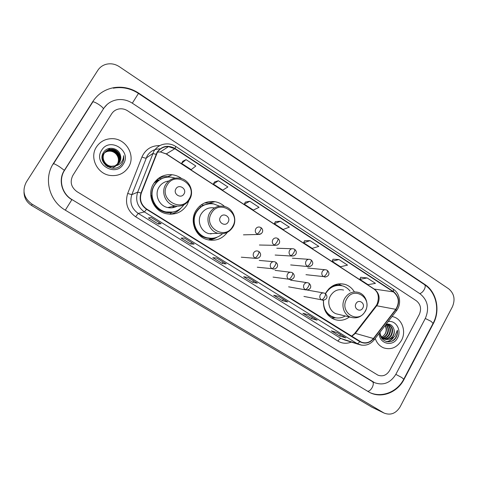 <?xml version="1.0" encoding="UTF-8"?>
<svg xmlns="http://www.w3.org/2000/svg" width="478" height="478" viewBox="0 0 478 478"><rect width="100%" height="100%" fill="white"/><g stroke="black" fill="none" stroke-linecap="round" stroke-linejoin="round"><path stroke-width="0.72" d="M354.258 291.741C351.999 288.049 348.892 285.587 344.943 284.35C336.954 282.546 330.579 285.396 325.811 292.889L325.404 293.653M323.457 300.274C322.979 309.487 326.576 315.85 334.259 319.37C339.619 321.198 344.68 320.397 349.442 316.974M224.618 206.52C221.876 203.992 218.697 202.391 215.07 201.716C206.956 200.676 200.581 203.634 195.95 210.601C189.294 221.021 195.394 236.676 207.141 239.615C215.393 241.498 222.121 239.084 227.337 232.368M208.796 240.01L209.454 239.872M213.756 238.271L214.216 238.026M181.855 178.706C178.951 176.501 175.707 175.175 172.116 174.727C164.199 174.112 158.015 177.117 153.569 183.743C146.459 194.588 153.432 211.085 166.093 213.684C175.032 215.315 182.004 212.399 187.023 204.943L188.977 200.509M171.238 214.222L173.042 213.511M155.105 181.574L158.391 179.818M161.206 177.308L159.305 177.768M205.534 202.833L204.865 202.833M96.448 146.979C89.213 157.585 97.285 174.022 110.293 175.468C118.114 176.28 124.161 173.544 128.439 167.258C136.152 155.858 126.114 138.297 111.912 138.674C105.262 138.793 100.105 141.566 96.448 146.979C89.213 157.585 97.285 174.022 110.293 175.468C118.114 176.28 124.161 173.544 128.439 167.258C136.152 155.858 126.114 138.297 111.912 138.674C105.262 138.793 100.105 141.566 96.448 146.979M375.248 338.454C376.784 343.031 379.592 346.168 383.673 347.882C391.094 350.093 397.033 347.59 401.502 340.36C406.372 331.72 402.333 319.459 393.705 316.902L392.085 316.478L393.705 316.902C402.333 319.459 406.372 331.72 401.502 340.36C397.033 347.59 391.094 350.093 383.673 347.882C379.592 346.168 376.784 343.031 375.248 338.454M157.352 152.404C159.981 148.443 163.679 146.513 168.453 146.615L174.834 148.73L393.4 291.873C398.993 296.736 399.781 302.556 395.772 309.332L373.414 338.496C370.02 342.487 366.017 343.712 361.398 342.17L146.692 209.029C141.112 204.972 139.313 199.673 141.297 193.13L157.352 152.404M157.077 152.225L140.998 193.004C138.961 199.714 140.801 205.146 146.525 209.304L359.779 341.674C364.923 344.309 369.536 343.312 373.611 338.681L395.963 309.517C400.074 302.574 399.267 296.605 393.537 291.622L174.996 148.461C167.856 144.703 161.887 145.957 157.077 152.225M367.152 277.951L359.82 279.325L368 284.649L375.451 283.37L367.152 277.951L360.747 277.264M338.998 259.554L332.073 261.281L340.473 266.742L347.524 265.123L338.998 259.554L333.041 259.213M310.079 240.661L303.584 242.752L312.212 248.363L318.838 246.379L310.079 240.661L304.6 240.673M186.044 159.622L181.568 163.386L191.194 169.654L195.837 166.021L186.044 159.622L182.775 161.283M218.374 180.744L213.349 184.06L222.712 190.148L227.892 186.964L218.374 180.744L214.502 181.963M249.797 201.274L244.252 204.16L253.364 210.087L259.052 207.327L249.797 201.274L245.363 202.069M280.353 221.242L274.324 223.716L283.185 229.482L289.357 227.122L280.353 221.242L275.382 221.637M419.308 314.47C421.656 308.89 420.676 304.325 416.368 300.787L127.584 110.794C125.182 109.247 122.595 108.596 119.817 108.835C116.291 109.259 113.567 110.92 111.643 113.83L72.847 175.438C69.704 181.825 71.073 187.221 76.952 191.636L377.979 375.188C382.776 376.819 386.666 375.26 389.648 370.504L419.308 314.47C421.656 308.89 420.676 304.325 416.368 300.787L127.584 110.794C125.182 109.247 122.595 108.596 119.817 108.835C116.291 109.259 113.567 110.92 111.643 113.83L72.847 175.438C69.704 181.825 71.073 187.221 76.952 191.636L377.979 375.188C382.776 376.819 386.666 375.26 389.648 370.504L419.308 314.47M317.129 320.164L311.501 318.617L302.891 313.299L308.37 314.745L317.016 320.117M345.821 337.904L339.721 336.04L331.332 330.86L337.295 332.634L345.821 337.904L337.229 332.61M226.184 263.922L222.151 263.444L212.806 257.672L216.659 258.036L226.106 263.898M194.128 244.103L190.692 244.019L181.084 238.086L184.329 238.044L194.062 244.085M161.14 223.698L158.338 224.039L148.455 217.938L151.054 217.466L161.086 223.692M287.648 301.935L282.522 300.722L273.673 295.261L278.644 296.366L287.648 301.935L278.59 296.354M257.343 283.191L252.748 282.337L243.661 276.726L248.088 277.467L257.343 283.191L248.034 277.461M252.748 282.337L253.579 280.891M248.052 277.461L257.254 283.161M282.522 300.722L283.329 299.282M278.602 296.354L287.547 301.893M158.338 224.039L159.24 222.551M190.692 244.019L191.57 242.543M222.151 263.444L223.005 261.98M339.721 336.04L340.485 334.63M337.247 332.616L345.696 337.85M311.501 318.617L312.289 317.195M274.324 223.716L275.394 221.607M244.252 204.16L245.375 202.045M213.349 184.06L214.52 181.939M181.568 163.386L182.793 161.259M303.584 242.752L304.611 240.649M332.073 261.281L333.052 259.184M359.82 279.325L360.759 277.24M395.85 374.316L425.336 318.402C429.543 308.394 427.786 300.202 420.072 293.821L132.34 103.194C127.781 100.255 122.87 99.089 117.612 99.711C111.589 100.625 106.923 103.583 103.607 108.59L64.554 170.335C58.31 179.734 61.907 193.763 71.987 199.565L374.632 382.687C383.356 385.764 390.424 382.974 395.85 374.316M452.415 306.762C455.45 299.455 454.19 293.456 448.627 288.772L119.279 66.651C115.084 63.938 110.669 63.168 106.032 64.321C102.525 65.325 99.788 67.332 97.811 70.332L26.284 182.13C21.94 190.824 23.84 198.149 31.978 204.106L384.031 413.046C390.568 415.585 395.927 413.524 400.104 406.868L452.415 306.762M23.996 192.013C24.091 197.814 26.672 202.337 31.739 205.576L371.92 407.19M433.319 323.612C440.525 310.461 436.641 292.022 424.99 284.565L138.662 93.108C130.894 88.066 122.541 86.267 113.603 87.701C104.7 89.446 97.769 94.058 92.804 101.545L53.411 163.47C43.355 178.491 49.186 200.999 65.337 210.183L369.829 392.563C381.743 398.676 397.475 392.438 404.053 379.371L433.319 323.612L432.984 323.54M115.515 166.26L112.025 168.19M116.59 165.197L117.247 164.283C119.118 160.835 118.807 157.507 116.315 154.298C114.595 152.368 112.515 151.323 110.089 151.156L110.221 151.018C116.524 151.132 120.814 159.096 117.277 164.259L116.602 165.191M102.268 159.61L103.385 154.191C105.124 151.628 107.58 150.379 110.759 150.445C117.098 150.564 121.418 158.576 117.857 163.775L116.925 165M102.119 156.384L102.895 154.741C104.616 152.195 107.06 150.952 110.221 151.018M102.071 158.188L103.266 154.328C104.999 151.771 107.448 150.522 110.627 150.588C116.955 150.707 121.269 158.708 117.713 163.9L116.847 165.047M102.161 156.079L102.77 154.878C104.497 152.333 106.935 151.096 110.089 151.156M115.843 165.764L110.824 166.732C104.509 166.302 100.547 158.588 103.887 153.635C105.632 151.054 108.106 149.799 111.308 149.865C117.684 149.99 122.033 158.057 118.448 163.285L117.241 164.791M106.929 166.368L110.281 167.204L105.501 165.233M115.957 165.741L110.687 166.852C104.383 166.422 100.428 158.726 103.762 153.773C105.507 151.197 107.974 149.949 111.171 150.014C117.54 150.134 121.878 158.188 118.299 163.41L117.164 164.844M114.947 165.896L119.578 162.347C120.886 160.136 121.161 157.77 120.402 155.254C118.729 147.684 107.64 145.802 103.738 152.1C96.066 162.813 114.624 174.769 121.824 164.044L122.177 163.512C123.623 161.11 124.101 158.505 123.623 155.697C123.575 158.457 122.649 160.865 120.85 162.914C119.279 164.629 117.307 165.627 114.947 165.896L111.374 166.254C105.023 165.818 101.037 158.057 104.395 153.074C106.152 150.474 108.637 149.214 111.858 149.279C118.275 149.405 122.649 157.525 119.04 162.789L117.546 164.569M115.258 165.86L111.237 166.374C104.891 165.938 100.912 158.194 104.27 153.211C106.02 150.624 108.506 149.363 111.721 149.429C118.132 149.554 122.493 157.656 118.891 162.914L117.474 164.629M120.402 155.254C121.119 157.848 120.814 160.238 119.494 162.412L117.773 164.396M101.641 150.271C92.642 163.554 115.61 177.888 123.366 164.044C132.239 150.988 109.659 136.445 101.641 150.271M123.623 155.697C124.095 159.06 123.378 161.988 121.472 164.48M107.634 148.945L109.749 148.837L107.873 148.849M183.988 193.954C187.298 188.906 178.892 183.516 175.946 188.828C172.624 193.907 181.078 199.272 183.988 193.954M168.752 181.025C164.552 181.544 161.301 183.6 159.001 187.185C154.131 194.63 159.031 205.946 167.766 207.566C171.034 208.247 174.117 207.793 177.003 206.203M175.169 178.139L171.196 177.159C164.085 176.573 158.541 179.25 154.555 185.195C148.198 194.881 154.484 209.627 165.824 211.885C173.323 213.254 179.334 210.923 183.857 204.883M161.911 178.605C158.708 180.051 156.169 182.285 154.298 185.303C147.953 194.976 154.227 209.693 165.543 211.939L172.851 212.065M158.75 180.045L153.958 183.134M172.355 207.763L174.817 205.946M180.78 208.318C177.953 211.467 174.452 213.439 170.282 214.228M159.037 180.23L157.423 179.202M158.26 178.515L161.468 178.623L164.868 177.553M175.856 211.228L171.56 212.471C161.731 214.228 151.484 205.821 151.173 195.556L150.767 195.514M158.523 178.318C161.684 176.86 165.006 176.328 168.477 176.717L170.622 177.099M228.131 222.103C231.316 217.114 223.238 211.933 220.4 217.173C217.197 222.192 225.329 227.349 228.131 222.103M214.383 207.906C208.778 207.105 204.381 209.107 201.184 213.917C196.631 221.057 200.903 231.782 208.994 233.664L216.289 233.407M219.551 206.179L213.768 203.939C206.49 202.971 200.784 205.606 196.631 211.844C190.686 221.153 196.177 235.14 206.699 237.709C212.644 239.161 217.89 237.847 222.443 233.76M207.476 204.022C202.672 205.014 198.944 207.643 196.297 211.897C190.364 221.195 195.849 235.152 206.347 237.715L211.097 238.319M195.018 214.526L193.19 220.495M210.679 233.999L211.664 233.575M208.988 239.753L214.287 238.008M217.185 237.148C214.592 238.809 211.76 239.735 208.689 239.932L211.079 238.462L213.391 238.164M200.874 206.866L199.667 206.096M201.113 204.937L203.066 205.17L209.758 203.706M204.56 202.965L210.416 203.013L213.69 203.921M362.82 307.987C365.652 303.201 358.518 298.619 355.996 303.638C353.152 308.459 360.328 313.006 362.82 307.987M343.574 290.062C338.101 288.772 333.728 290.696 330.459 295.834C326.647 302.323 329.712 311.692 336.321 313.849L338.627 314.399M350.045 291.078C348.109 288.569 345.678 286.854 342.756 285.946C335.61 284.314 329.904 286.842 325.637 293.546L325.53 293.749M340.479 285.468C336.171 284.84 332.252 285.999 328.715 288.939M330.525 287.583L330.149 287.607M324.723 309.816C326.558 313.281 329.199 315.683 332.658 317.016L334.373 317.529M323.528 300.268C323.164 308.435 326.396 314.064 333.226 317.159C337.36 318.593 341.376 318.199 345.271 315.982M335.628 317.81L331.708 318.139M330.274 287.499L330.585 287.547M338.245 283.896L342.087 285.766M385.262 325.381C386.827 327.962 386.839 330.734 385.298 333.698L383.828 335.526L381.779 337.062M383.828 335.526L385.202 333.674C386.541 330.907 386.493 328.237 385.047 325.667M385.979 324.442C388.751 327.072 389.2 330.334 387.329 334.23C386.2 336.1 384.593 337.301 382.502 337.838M382.209 337.898L381.575 337.982M385.836 324.634C388.285 327.287 388.614 330.441 386.816 334.098C385.764 335.861 384.252 337.038 382.286 337.629M381.994 337.701L381.462 337.797M386.851 324.209C390.616 326.588 391.458 330.107 389.379 334.761C387.945 337.05 385.955 338.31 383.398 338.549M383.123 338.561L382.316 338.52M386.583 324.204C390.144 326.659 390.902 330.131 388.859 334.63C387.509 336.811 385.615 338.065 383.171 338.388M382.89 338.412L382.071 338.406M386.146 324.227L388.489 324.514C392.611 326.761 393.597 330.352 391.452 335.305C389.69 338.006 387.323 339.266 384.36 339.081M384.091 339.051L381.731 338.221M386.588 324.102L387.969 324.395C392.085 326.635 393.071 330.226 390.932 335.168C389.247 337.767 386.977 339.033 384.115 338.968M383.846 338.944L381.856 338.4M380.135 332.079C379.15 341.382 391.309 345.415 395.945 337.701L396.226 337.205C397.361 335.006 397.75 332.682 397.385 330.238L394.738 336.482L389.672 339.213L393.31 335.789C394.344 333.758 394.571 331.66 393.986 329.491C394.458 331.678 394.135 333.752 393.024 335.711C390.765 339.016 387.855 340.157 384.3 339.129L380.619 335.98M389.672 339.213L384.814 339.272C382.197 338.155 380.625 336.142 380.112 333.232M379.185 333.309C379.036 343.951 393.077 347.321 397.553 337.856C401.879 330.423 395.963 320.057 388.184 321.563M393.986 329.491C392.725 325.351 390.12 323.582 386.176 324.192M397.385 330.238C397.732 335.024 395.921 338.645 391.96 341.101M392.802 338.113C390.998 340.187 388.829 341.34 386.308 341.579M393.478 337.659C391.649 340.031 389.355 341.364 386.583 341.65M395.772 309.332L376.706 305.765L377.728 304.187C380.345 298.099 379.245 293.098 374.435 289.196L166.392 153.916L160.351 151.938L157.525 152.129M351.79 336.369L355.333 333.375L376.706 305.765L375.804 306.129L354.76 333.303M174.834 148.73L166.207 153.964L160.351 151.938L168.453 146.615M359.779 341.674C358.727 343.043 357.789 343.658 356.958 343.503L144.404 211.933C137.443 206.884 135.202 200.288 137.682 192.138L153.934 151.084C157.172 146.208 161.725 143.812 167.593 143.884C170.556 143.998 173.299 144.87 175.814 146.495L174.996 148.461M160.058 148.885C154.549 148.891 150.283 151.173 147.248 155.744L131.814 194.666C129.46 202.385 131.587 208.635 138.196 213.409L341.113 338.549L344.68 340.001M156.067 154.263L152.709 153.558L146.083 158.093C145.497 158.254 144.117 157.895 141.936 157.011C145.431 149.339 151.395 145.533 159.813 145.593M351.318 342.081C346.687 343.921 342.242 343.598 337.988 341.131L135.656 216.779L138.196 213.409L144.404 211.933L146.525 209.304M361.894 345.224L341.113 338.549C340.121 338.454 339.081 339.314 337.988 341.131M373.611 338.681L374.143 339.9M135.656 216.779C127.417 210.846 124.764 203.066 127.698 193.447L131.814 194.666L137.682 192.138L140.998 193.004M395.963 309.517L396.399 310.849M393.537 291.622L393.37 289.25L175.814 146.495M127.698 193.447L141.936 157.011M373.414 338.496L355.333 333.375L354.527 333.602L351.545 336.219M393.4 291.873L373.939 289.023L166.207 153.964M113.328 88.173C122.296 86.632 130.667 88.382 138.441 93.419L424.524 284.655C425.522 285.491 425.45 287.081 424.315 289.411C423 291.694 421.488 293.104 419.78 293.629M433.05 323.415L431.144 321.377L425.3 318.479M403.767 379.185L401.657 377.471L395.826 374.358M367.576 391.309C369.201 391.279 370.755 389.988 372.237 387.443C373.587 384.605 373.653 382.669 372.452 381.635L71.987 199.565M65.313 210.171L71.861 199.685C61.799 193.949 57.981 179.752 64.363 170.329L64.446 170.509M53.327 163.715C53.805 163.53 55.753 164.462 59.17 166.523L64.363 170.329L103.397 108.924M92.601 101.975C93.264 101.491 95.259 102.286 98.593 104.371C101.3 106.188 102.895 107.616 103.373 108.661L107.209 104.383M138.662 93.108L132.328 103.188M370.904 406.664L383.47 412.735M31.739 205.576L31.978 204.106M424.273 284.488L424.99 284.565M403.731 379.251L404.053 379.371M53.1 164.348L53.411 163.47M372.368 381.587L373.222 381.934M189.18 198.89C198.161 185.207 175.366 170.449 167.24 184.92C158.134 198.854 181.329 213.379 189.18 198.89M189.635 199.481L191.242 195.221M179.208 178.103C173.454 177.547 168.967 179.68 165.735 184.502C160.632 192.317 165.77 204.22 174.918 205.922C181.216 206.896 186.115 204.727 189.617 199.422C194.827 191.236 188.918 178.993 179.208 178.103M232.607 226.554C241.271 213.033 219.336 198.83 211.509 213.116C202.732 226.877 225.042 240.852 232.607 226.554M223.692 206.317C217.831 205.468 213.23 207.571 209.89 212.614C205.128 220.113 209.591 231.37 218.052 233.348C224.403 234.567 229.362 232.439 232.929 226.966C237.757 219.175 232.672 207.661 223.692 206.317M194.701 228.364C198.215 235.164 203.67 238.534 211.079 238.462L213.164 238.193M365.276 311.059C372.977 298.057 353.589 285.497 346.628 299.174C338.824 312.391 358.536 324.741 365.276 311.059M358.327 292.381C352.639 291.036 348.092 293.062 344.692 298.445C340.724 305.239 343.909 315.044 350.774 317.29C356.958 318.916 361.822 316.89 365.365 311.202C369.333 304.271 365.706 294.34 358.327 292.381M327.597 314.614L335.12 317.709M341.238 285.587C338.561 284.786 335.861 284.786 333.142 285.593M260.934 227.588L259.632 227.074C258.006 226.799 256.728 227.373 255.796 228.801C254.846 230.892 255.252 232.631 257.015 234.029C257.839 233.814 258.861 232.72 260.08 230.737C261.018 229.028 261.305 227.976 260.934 227.588C264.454 230.187 262.261 234.752 258.066 234.483L261.179 233.724M257.015 234.029L258.066 234.483L243.451 234.841M277.885 238.516L276.643 238.014C275.017 237.715 273.739 238.289 272.807 239.729C271.868 241.808 272.269 243.535 274.002 244.915C274.874 244.73 275.914 243.661 277.115 241.695C278.041 239.992 278.298 238.928 277.885 238.516C281.339 241.354 279.349 245.423 274.981 245.345L277.658 244.921M274.002 244.915L274.981 245.345L259.411 245.017M294.573 249.271L293.384 248.787C291.765 248.47 290.487 249.038 289.549 250.496C288.628 252.557 289.023 254.272 290.726 255.628C291.646 255.479 292.697 254.433 293.892 252.48C294.795 250.783 295.022 249.713 294.573 249.271C298.081 252.139 295.924 256.214 291.646 256.041L293.922 255.844M290.726 255.628L291.646 256.041L275.149 255.049M311.005 259.865L309.869 259.393C308.256 259.058 306.984 259.626 306.045 261.09C305.131 263.145 305.52 264.842 307.199 266.18C308.161 266.067 309.23 265.039 310.407 263.103C311.298 261.412 311.501 260.331 311.005 259.865C314.434 262.906 312.493 266.646 308.059 266.575L309.989 266.527M307.199 266.18L308.059 266.575L290.672 264.937M327.191 270.303L326.104 269.837C324.496 269.49 323.224 270.058 322.286 271.534C321.389 273.571 321.772 275.25 323.427 276.577C324.425 276.493 325.512 275.489 326.677 273.565C327.55 271.88 327.723 270.793 327.191 270.303C330.668 273.44 328.595 277.049 324.233 276.947L325.865 276.995M323.427 276.577L305.974 274.689M258.67 251.44L257.762 251.034C256.059 250.657 254.702 251.231 253.704 252.743C252.754 254.84 253.161 256.578 254.923 257.959C255.748 257.815 256.764 256.758 257.983 254.774C258.945 252.999 259.225 251.906 258.825 251.482C262.559 254.451 259.954 258.771 255.766 258.347L258.628 257.959M254.923 257.959L255.766 258.347L241.288 257.194M275.627 262.177L274.784 261.789C273.081 261.4 271.737 261.968 270.739 263.492C269.801 265.583 270.195 267.304 271.934 268.666C272.801 268.552 273.84 267.513 275.041 265.547C275.985 263.784 276.236 262.679 275.794 262.225C279.528 265.314 276.893 269.455 272.717 269.03L275.083 268.911M271.934 268.666L257.284 267.214M292.327 272.747L291.538 272.382C289.847 271.976 288.503 272.544 287.505 274.079C286.585 276.153 286.973 277.861 288.688 279.2C289.596 279.128 290.648 278.112 291.843 276.153C292.769 274.396 292.99 273.285 292.5 272.807C296.211 276.009 293.629 279.953 289.417 279.546L291.359 279.582M288.688 279.2L273.058 277.097M308.77 283.161L308.029 282.815C306.356 282.396 305.018 282.964 304.02 284.506C303.112 286.567 303.5 288.258 305.179 289.578C306.135 289.537 307.205 288.545 308.382 286.597C309.296 284.852 309.487 283.729 308.955 283.227C312.57 286.555 310.252 290.218 305.866 289.907L305.179 289.578M324.968 293.414L324.269 293.086C322.608 292.661 321.282 293.223 320.29 294.771C319.394 296.82 319.77 298.499 321.431 299.802C322.423 299.79 323.504 298.816 324.676 296.886C325.572 295.147 325.733 294.012 325.165 293.492C328.804 296.91 326.414 300.423 322.076 300.112L323.415 300.274M321.431 299.802L303.942 296.438M167.814 176.651L172.116 174.727M209.424 202.863L215.07 201.716M340.39 283.723L344.943 284.35M376.927 304.45L376.084 305.759M344.757 340.025L358.733 344.411C364.81 346.401 369.996 344.835 374.286 339.715L396.573 310.61C401.657 304.169 400.122 293.438 393.37 289.25M377.076 304.169C379.454 297.262 378.409 292.213 373.939 289.023M424.524 284.655C436.426 292.351 440.13 310.312 433.176 323.182L403.832 379.06C397.588 391.518 382.52 398.084 370.121 392.707M53.572 163.661L92.601 102.298M373.677 382.298L372.452 381.635M371.448 406.963L384.031 413.046M167.766 207.566L174.918 205.922M169.899 214.216L171.56 212.471L175.378 211.401M206.347 237.715L206.699 237.709M208.994 233.664L218.052 233.348M332.658 317.016L333.226 317.159M336.321 313.849L350.774 317.29M331.463 317.984L335.096 317.703M276.798 248.243L291.944 248.739M292.381 258.204L308.609 259.303M307.742 268.015L324.992 269.723M259.231 260.432L273.422 261.669M275.053 270.375L290.361 272.239M290.648 280.18L307.001 282.659M288.604 286.836L305.866 289.907M307.252 290.062L323.373 292.924M382.251 338.561L382.764 338.705M384.3 339.129L384.814 339.272M387.969 324.395L388.489 324.514"/></g></svg>
